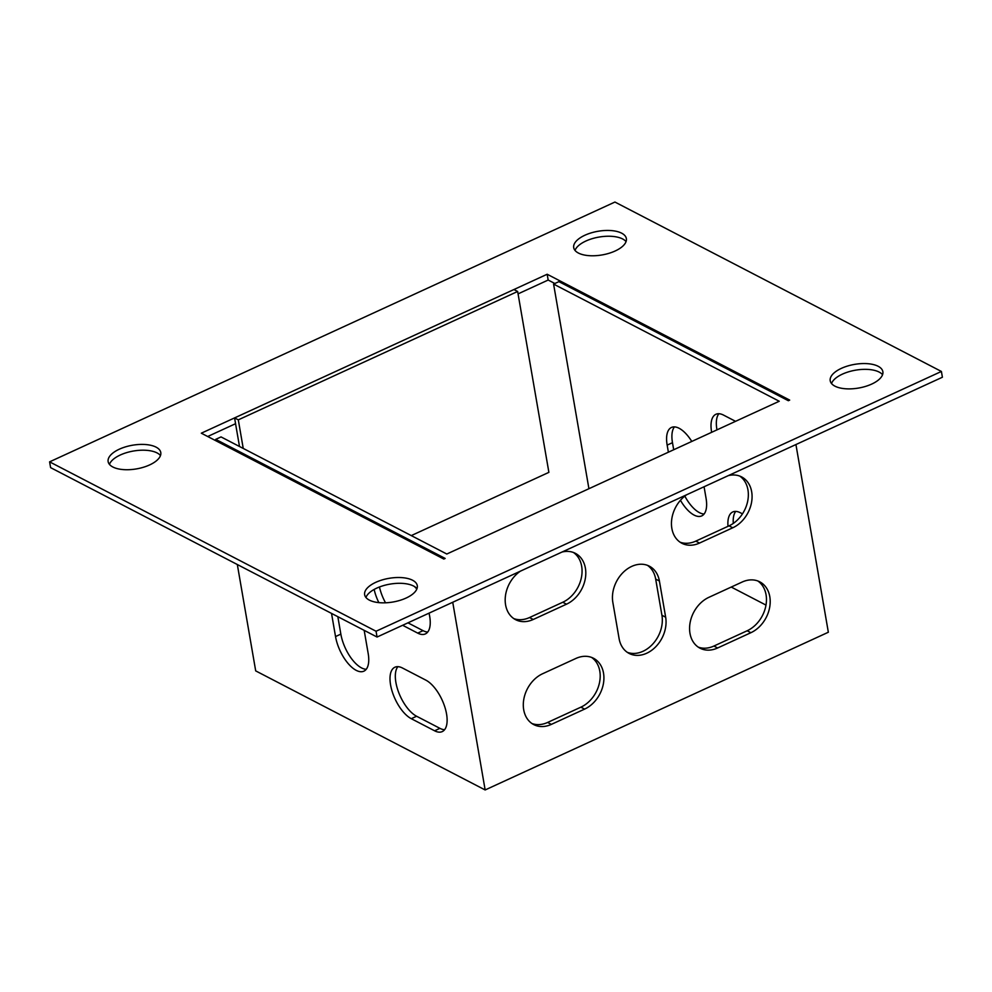 <?xml version="1.0" encoding="UTF-8"?>
<svg xmlns="http://www.w3.org/2000/svg" width="992" height="992" viewBox="0 0 992 992"><rect width="100%" height="100%" fill="white"/><g stroke="black" fill="none" stroke-linecap="round" stroke-linejoin="round"><path stroke-width="1.49" d="M411.283 718.692A28.768 13.082 65.3 0 1 392.286 691.808A28.768 13.082 65.3 0 1 394.89 667.232A28.768 13.082 65.3 0 1 402.529 668.038L425.853 680.14A28.768 13.082 65.3 0 1 444.838 707.023A28.768 13.082 65.3 0 1 442.234 731.6A28.768 13.082 65.3 0 1 434.595 730.794L411.283 718.692L416.603 716.249A28.768 13.082 65.3 0 1 398.66 692.379A28.768 13.082 65.3 0 1 397.854 666.674M331.526 613.416L335.532 636.566A28.768 13.082 -114.7 0 0 347.522 662.792A28.768 13.082 -114.7 0 0 363.866 671.175A28.768 13.082 -114.7 0 0 368.181 653.505L364.176 630.354M795.931 444.552L828.345 632.239L485.15 789.954L452.736 602.268M207.7 436.505L235.575 423.696L234.571 417.917L513.918 289.54L201.314 433.194L443.833 559.042L445.16 558.434L215.71 439.357L215.946 440.783M485.15 789.954L255.7 670.89L237.324 564.535M378.845 602.628A28.768 13.082 65.3 0 1 374.145 589.446M414.433 586.508A28.768 13.082 65.3 0 1 416.838 589.037M429.028 613.155A28.768 13.082 65.3 0 1 425.357 633.925A28.768 13.082 65.3 0 1 417.719 633.119L402.64 625.282M588.926 488.709L553.586 284.084L779.241 401.252L446.809 554.02L221.03 436.914L215.71 439.357M444.59 729.715A28.768 13.082 65.3 0 1 439.915 728.339L416.603 716.249M366.222 669.29A28.768 13.082 65.3 0 1 340.851 634.124L337.838 616.689M385.528 602.801A28.768 13.082 65.3 0 1 379.465 586.979M427.713 632.04A28.768 13.082 65.3 0 1 423.051 630.664L407.96 622.84M513.806 618.599A28.768 22.122 117.4 0 0 529.505 617.545L562.762 602.256A28.768 22.122 117.4 0 0 581.324 577.964A28.768 22.122 117.4 0 0 573.438 552.482M680.09 542.19A28.768 22.122 117.4 0 0 695.789 541.124L729.033 525.847A28.768 22.122 117.4 0 0 747.608 501.555A28.768 22.122 117.4 0 0 739.722 476.073M531.923 723.515A28.768 22.122 117.4 0 0 547.621 722.449L580.878 707.172A28.768 22.122 117.4 0 0 599.453 682.88A28.768 22.122 117.4 0 0 591.567 657.398M698.207 647.106A28.768 22.122 117.4 0 0 713.905 646.04L747.162 630.763A28.768 22.122 117.4 0 0 765.725 606.472A28.768 22.122 117.4 0 0 757.838 580.99M627.316 652.339A28.768 22.122 117.4 0 0 652.587 644.242A28.768 22.122 117.4 0 0 661.924 615.263L655.675 579.08A28.768 22.122 117.4 0 0 647.454 565.328M731.24 587.053L765.998 605.095M711.648 432.314A28.768 13.082 65.3 0 1 715.902 414.284A28.768 13.082 65.3 0 1 723.528 415.09L735.543 421.327M728.016 526.318A28.768 13.082 65.3 0 1 732.766 511.959A28.768 13.082 65.3 0 1 740.404 512.777L742.475 513.844M680.45 500.29A28.768 13.082 -114.7 0 0 701.741 515.902A28.768 13.082 -114.7 0 0 706.056 498.244L704.072 486.762M691.784 441.44A28.768 13.082 -114.7 0 0 671.472 427.453A28.768 13.082 -114.7 0 0 667.157 445.123L668.385 452.191M411.234 535.618L548.886 472.353L517.65 291.474L513.918 289.54L547.175 274.251L789.682 400.098L788.355 400.718L558.905 281.641L553.586 284.084M716.968 429.871A28.768 13.082 65.3 0 1 718.865 413.726M733.299 523.404A28.768 13.082 65.3 0 1 735.729 511.401M674.436 426.895A28.768 13.082 -114.7 0 0 672.477 442.68L673.704 449.748M684.815 496.112A28.768 13.082 -114.7 0 0 704.097 514.017M520.316 571.206A28.768 22.122 117.4 0 0 505.325 596.948A28.768 22.122 117.4 0 0 515.617 619.69A28.768 22.122 117.4 0 0 533.237 619.479L566.494 604.19A28.768 22.122 117.4 0 0 585.317 578.596A28.768 22.122 117.4 0 0 575.372 553.338A28.768 22.122 117.4 0 0 562.067 552.023M686.588 494.797A28.768 22.122 117.4 0 0 671.596 520.54A28.768 22.122 117.4 0 0 681.888 543.269A28.768 22.122 117.4 0 0 699.509 543.07L732.766 527.781A28.768 22.122 117.4 0 0 751.589 502.188A28.768 22.122 117.4 0 0 741.644 476.929A28.768 22.122 117.4 0 0 728.351 475.602M551.354 724.383L584.61 709.106A28.768 22.122 117.4 0 0 603.434 683.513A28.768 22.122 117.4 0 0 593.489 658.254A28.768 22.122 117.4 0 0 575.868 658.465L542.612 673.742A28.768 22.122 117.4 0 0 523.788 699.335A28.768 22.122 117.4 0 0 533.733 724.594A28.768 22.122 117.4 0 0 551.354 724.383L547.621 722.449M742.14 582.044L708.883 597.333A28.768 22.122 117.4 0 0 690.06 622.926A28.768 22.122 117.4 0 0 700.017 648.185A28.768 22.122 117.4 0 0 717.638 647.974L750.894 632.698A28.768 22.122 117.4 0 0 769.718 607.092A28.768 22.122 117.4 0 0 759.76 581.833A28.768 22.122 117.4 0 0 742.14 582.044M665.657 617.198L659.407 581.014A28.768 22.122 117.4 0 0 649.376 566.184A28.768 22.122 117.4 0 0 623.112 572.471A28.768 22.122 117.4 0 0 612.845 602.417L619.095 638.588A28.768 22.122 117.4 0 0 629.126 653.43A28.768 22.122 117.4 0 0 655.39 647.131A28.768 22.122 117.4 0 0 665.657 617.198L661.924 615.263M369.346 600.11A26.71 12.003 170.2 0 1 364.647 594.729A26.71 12.003 170.2 0 1 388.926 578.348A26.71 12.003 170.2 0 1 417.285 585.627A26.71 12.003 170.2 0 1 399.875 600.383A26.71 12.003 170.2 0 1 369.346 600.11M578.423 253.047A26.71 12.003 170.2 0 1 573.711 247.665A26.71 12.003 170.2 0 1 597.99 231.285A26.71 12.003 170.2 0 1 626.361 238.576A26.71 12.003 170.2 0 1 608.952 253.32A26.71 12.003 170.2 0 1 578.423 253.047M614.941 202.046L941.396 371.454L376.055 631.247L49.6 461.85L614.941 202.046M156.079 447.144A26.71 12.003 170.2 0 1 160.778 452.526A26.71 12.003 170.2 0 1 136.499 468.894A26.71 12.003 170.2 0 1 108.14 461.615A26.71 12.003 170.2 0 1 125.55 446.859A26.71 12.003 170.2 0 1 156.079 447.144M878.156 366.284A26.71 12.003 170.2 0 1 882.855 371.678A26.71 12.003 170.2 0 1 858.588 388.046A26.71 12.003 170.2 0 1 830.217 380.767A26.71 12.003 170.2 0 1 847.627 366.011A26.71 12.003 170.2 0 1 878.156 366.284M365.949 597.482A26.71 12.003 170.2 0 1 389.918 584.139A26.71 12.003 170.2 0 1 416.987 588.665M575.013 250.418A26.71 12.003 170.2 0 1 598.994 237.076A26.71 12.003 170.2 0 1 626.051 241.602M941.396 371.454L942.4 377.233L377.059 637.038L50.604 467.629L49.6 461.85M109.442 464.38A26.71 12.003 170.2 0 1 129.679 451.806A26.71 12.003 170.2 0 1 157.071 452.922A26.71 12.003 170.2 0 1 160.481 455.564M831.519 383.52A26.71 12.003 170.2 0 1 851.756 370.958A26.71 12.003 170.2 0 1 879.16 372.074A26.71 12.003 170.2 0 1 882.558 374.703M518.06 293.88L548.167 280.042L554.85 283.501M548.167 280.042L547.175 274.251M377.059 637.038L376.055 631.247M239.506 446.512L235.55 423.708M234.521 417.892L238.303 419.852L243.238 448.446M238.303 419.852L517.65 291.474M655.675 579.08L659.407 581.014M747.162 630.763L750.894 632.698M713.905 646.04L717.638 647.974M580.878 707.172L584.61 709.106M672.477 442.68L667.157 445.123M340.851 634.124L335.532 636.566M434.595 730.794L439.915 728.339M417.719 633.119L423.051 630.664M729.033 525.847L732.766 527.781M695.789 541.124L699.509 543.07M529.505 617.545L533.237 619.479M562.762 602.256L566.494 604.19"/></g></svg>

